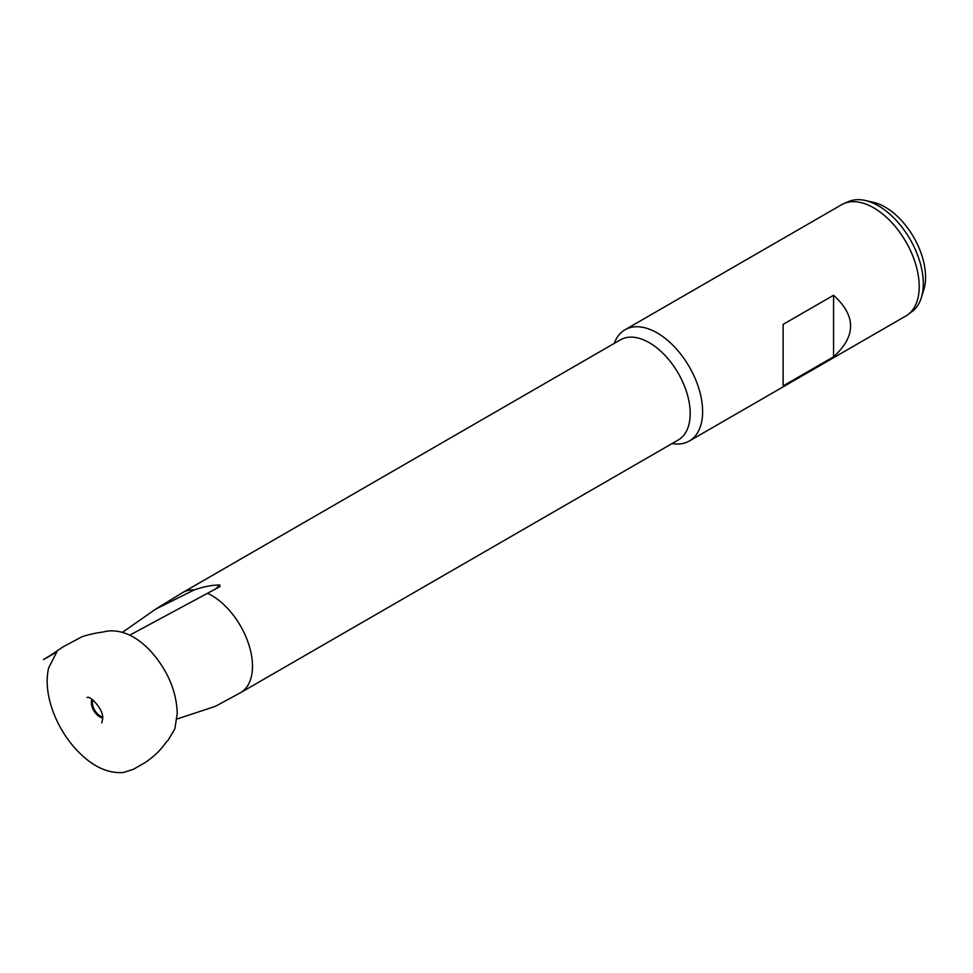 <?xml version="1.0" encoding="UTF-8"?>
<svg xmlns="http://www.w3.org/2000/svg" width="973" height="973" viewBox="0 0 973 973"><rect width="100%" height="100%" fill="white"/><g stroke="black" fill="none" stroke-linecap="round" stroke-linejoin="round"><path stroke-width="1.46" d="M908.089 314.522L912.285 311.36A63.61 36.719 -120 0 0 921.358 297.641A63.61 36.719 -120 0 0 910.12 239.346A63.61 36.719 -120 0 0 865.252 200.474A63.61 36.719 -120 0 0 848.833 201.46L843.992 203.515A64.254 37.096 60 0 1 873.766 207.869A64.254 37.096 60 0 1 915.106 262.418A64.254 37.096 60 0 1 908.089 314.522A64.254 37.096 60 0 1 905.899 315.97L689.31 441.024A64.254 37.096 -120 0 0 699.161 389.541A64.254 37.096 -120 0 0 657.176 332.924A64.254 37.096 -120 0 0 625.055 329.738A64.254 37.096 -120 0 0 614.741 342.155L614.231 343.408M625.055 329.738L841.645 204.695A64.254 37.096 60 0 1 843.992 203.515M921.358 297.641L923.815 289.662A57.188 33.009 -120 0 0 913.72 237.266A57.188 33.009 -120 0 0 873.389 202.323L865.252 200.474M672.051 443.566L673.389 443.749A64.254 37.096 -120 0 0 689.31 441.024M833.557 295.269C856.252 315.787 856.252 336.293 833.557 356.799L783.131 385.916L783.131 324.386L833.557 295.269L833.557 356.799M214.814 589.565L219.764 584.992C212.552 584.968 204.062 586.585 194.308 589.869L155.704 609.11L122.476 632.316M194.308 589.869A57.821 33.386 -120 0 0 182.693 592.557A57.821 33.386 -120 0 0 182.243 592.825L155.704 609.11M182.693 592.557L620.397 339.845A57.821 33.386 -120 0 1 649.307 342.703A57.821 33.386 -120 0 1 687.084 393.664A57.821 33.386 -120 0 1 678.23 440.003L240.513 692.715A57.821 33.386 -120 0 1 240.063 692.958L215.349 706.349L176.977 719.023M240.513 692.715A57.821 33.386 -120 0 0 248.541 643.725A57.821 33.386 -120 0 0 207.504 593.287L219.947 586.573M129.737 635.174L207.504 593.287M219.764 584.992L220.02 586.5M91.948 699.332A11.725 6.775 -120 0 0 99.696 716.821A11.725 6.775 -120 0 0 102.676 717.904M92.836 699.964A10.825 6.252 -120 0 0 100.061 715.86A10.825 6.252 -120 0 0 102.566 716.821M87.132 697.605C88.786 694.795 103.868 708.502 102.7 718.828L101.764 722.939M177.268 713.258L174.848 728.862L168.134 740.222C164.583 743.08 161.725 751.217 145.318 762.443L133.471 769.266L123.401 772.526C106.398 773.717 89.857 765.155 73.79 746.85C62.175 733.119 54.172 717.831 49.769 700.986C46.716 688.775 46.351 677.755 48.65 667.904L56.823 651.898C33.873 665.289 46.497 657.748 51.168 654.89L62.965 646.923L82.267 636.597C97.495 632.097 98.82 633.034 105.303 631.489L108.417 630.954C123.194 629.896 137.546 636.926 151.472 652.044C167.879 670.92 176.478 691.329 177.268 713.258"/></g></svg>
